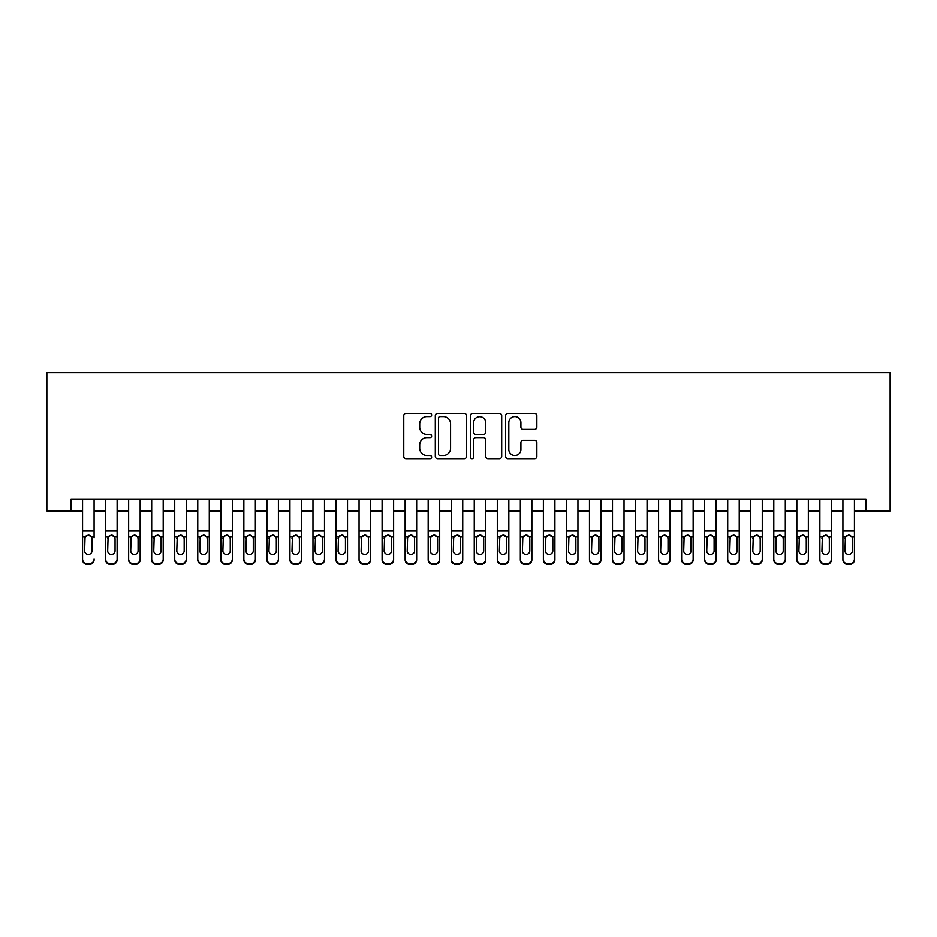 <?xml version="1.0" encoding="UTF-8"?>
<svg xmlns="http://www.w3.org/2000/svg" width="937" height="937" viewBox="0 0 937 937"><rect width="100%" height="100%" fill="white"/><g stroke="black" fill="none" stroke-linecap="round" stroke-linejoin="round"><path stroke-width="1.41" d="M431.641 414.974A1.581 1.581 0 0 0 430.048 413.393L406.026 413.393A2.261 2.261 0 0 0 403.765 415.653L403.765 456.366A2.261 2.261 0 0 0 406.026 458.626L430.048 458.626A1.581 1.581 0 0 0 431.641 457.045A1.581 1.581 0 0 0 430.048 455.464L426.944 455.464A7.238 7.238 0 0 1 419.706 448.226L419.706 444.829A7.238 7.238 0 0 1 426.944 437.591L430.048 437.591A1.581 1.581 0 0 0 431.641 436.01A1.581 1.581 0 0 0 430.048 434.428L426.944 434.428A7.238 7.238 0 0 1 419.706 427.19L419.706 423.805A7.238 7.238 0 0 1 426.944 416.567L430.048 416.567A1.581 1.581 0 0 0 431.641 414.974M534.594 429.345A2.261 2.261 0 0 0 536.854 427.085L536.854 415.653A2.261 2.261 0 0 0 534.594 413.393L507.913 413.393A2.261 2.261 0 0 0 505.652 415.653L505.652 456.366A2.261 2.261 0 0 0 507.913 458.626L534.594 458.626A2.261 2.261 0 0 0 536.854 456.366L536.854 442.569A2.261 2.261 0 0 0 534.594 440.308L523.174 440.308A2.261 2.261 0 0 0 520.913 442.569L520.913 449.409A6.055 6.055 0 0 1 514.858 455.464A6.055 6.055 0 0 1 508.814 449.409L508.814 422.61A6.055 6.055 0 0 1 514.858 416.567A6.055 6.055 0 0 1 520.913 422.61L520.913 427.085A2.261 2.261 0 0 0 523.174 429.345L534.594 429.345M71.048 510.899L71.048 499.374L865.952 499.374L865.952 510.899L890.15 510.899L890.15 372.645L46.85 372.645L46.85 510.899L82.561 510.899M466.521 415.653A2.261 2.261 0 0 0 464.26 413.393L437.567 413.393A2.261 2.261 0 0 0 435.307 415.653L435.307 456.366A2.261 2.261 0 0 0 437.567 458.626L464.26 458.626A2.261 2.261 0 0 0 466.521 456.366L466.521 415.653M472.74 413.393L499.433 413.393A2.261 2.261 0 0 1 501.693 415.653L501.693 456.366A2.261 2.261 0 0 1 499.433 458.626L488.001 458.626A2.261 2.261 0 0 1 485.741 456.366L485.741 439.851A2.261 2.261 0 0 0 483.48 437.591L475.902 437.591A2.261 2.261 0 0 0 473.642 439.851L473.642 457.045A1.581 1.581 0 0 1 472.061 458.626A1.581 1.581 0 0 1 470.479 457.045L470.479 415.653A2.261 2.261 0 0 1 472.74 413.393M94.087 510.899L105.6 510.899M117.125 510.899L128.65 510.899M140.163 510.899L151.689 510.899M163.202 510.899L174.727 510.899M186.252 510.899L197.766 510.899M209.291 510.899L220.804 510.899M232.329 510.899L243.854 510.899M255.368 510.899L266.893 510.899M278.406 510.899L289.931 510.899M301.456 510.899L312.97 510.899M324.495 510.899L336.02 510.899M347.533 510.899L359.058 510.899M370.572 510.899L382.097 510.899M393.622 510.899L405.135 510.899M416.66 510.899L428.174 510.899M439.699 510.899L451.224 510.899M462.737 510.899L474.263 510.899M485.776 510.899L497.301 510.899M508.826 510.899L520.34 510.899M531.865 510.899L543.378 510.899M554.903 510.899L566.428 510.899M577.942 510.899L589.467 510.899M600.98 510.899L612.505 510.899M624.03 510.899L635.544 510.899M647.069 510.899L658.594 510.899M670.107 510.899L681.632 510.899M693.146 510.899L704.671 510.899M716.196 510.899L727.709 510.899M739.234 510.899L750.748 510.899M762.273 510.899L773.798 510.899M785.311 510.899L796.837 510.899M808.35 510.899L819.875 510.899M831.4 510.899L842.913 510.899M854.439 510.899L865.952 510.899M440.062 416.567A1.581 1.581 0 0 0 438.481 418.148L438.481 453.883A1.581 1.581 0 0 0 440.062 455.464L443.342 455.464A7.238 7.238 0 0 0 450.58 448.226L450.58 423.805A7.238 7.238 0 0 0 443.342 416.567L440.062 416.567M485.741 422.728A6.055 6.055 0 0 0 479.697 416.672A6.055 6.055 0 0 0 473.642 422.728L473.642 432.168A2.261 2.261 0 0 0 475.902 434.428L483.48 434.428A2.261 2.261 0 0 0 485.741 432.168L485.741 422.728M82.561 499.374L82.561 559.061A4.603 4.568 -0 0 0 87.176 563.629L89.472 563.629A4.603 4.568 -0 0 0 94.087 559.061L94.087 559.776A4.603 4.568 180 0 1 89.472 564.355L89.472 563.629M94.087 537.721L94.087 499.374M92.013 550.827L92.013 538.693L92.013 550.827A3.689 3.654 180 0 1 88.324 554.481A3.689 3.654 180 0 0 92.013 550.827M84.635 551.553L84.635 550.827A3.689 3.654 180 0 0 88.324 554.481M86.403 535.531L84.635 538.412M90.245 535.531L88.324 534.992L91.603 536.995L92.013 538.693M87.176 563.629L87.176 564.355L89.472 564.355M87.176 564.355A4.603 4.568 180 0 1 82.561 559.776L82.561 559.061M82.561 536.995L85.044 536.995L84.635 550.827M85.044 536.995L88.324 534.992M105.6 537.721L105.6 559.061A4.603 4.568 0 0 0 110.215 563.629L112.522 563.629A4.603 4.568 0 0 0 117.125 559.061L117.125 559.776A4.603 4.568 180 0 1 112.522 564.355L112.522 563.629M115.052 550.827L115.052 538.693L115.052 550.827A3.689 3.654 180 0 1 111.362 554.481A3.689 3.654 180 0 0 115.052 550.827M107.673 551.553L107.673 550.827A3.689 3.654 180 0 0 111.362 554.481M109.442 535.531L107.673 538.412M113.283 535.531L111.362 534.992L114.642 536.995L115.052 538.693M128.65 537.721L128.65 559.061A4.603 4.568 0 0 0 133.253 563.629L135.56 563.629A4.603 4.568 0 0 0 140.163 559.061L140.163 559.776A4.603 4.568 180 0 1 135.56 564.355L135.56 563.629M138.09 550.827L138.09 538.693L138.09 550.827A3.689 3.654 180 0 1 134.401 554.481A3.689 3.654 180 0 0 138.09 550.827M130.723 551.553L130.723 550.827A3.689 3.654 180 0 0 134.401 554.481M132.48 535.531L130.723 538.412M136.333 535.531L134.401 534.992L137.68 536.995L138.09 538.693M151.689 537.721L151.689 559.061A4.603 4.568 0 0 0 156.292 563.629L158.599 563.629A4.603 4.568 0 0 0 163.202 559.061L163.202 559.776A4.603 4.568 180 0 1 158.599 564.355L158.599 563.629M161.129 550.827L161.129 538.693L161.129 550.827A3.689 3.654 180 0 1 157.451 554.481A3.689 3.654 180 0 0 161.129 550.827M153.762 551.553L153.762 550.827A3.689 3.654 180 0 0 157.451 554.481M155.519 535.531L153.762 538.412M159.372 535.531L157.451 534.992L160.731 536.995L161.129 538.693M174.727 537.721L174.727 559.061A4.603 4.568 0 0 0 179.33 563.629L181.637 563.629A4.603 4.568 0 0 0 186.252 559.061L186.252 559.776A4.603 4.568 180 0 1 181.637 564.355L181.637 563.629M184.179 550.827L184.179 538.693L184.179 550.827A3.689 3.654 180 0 1 180.49 554.481A3.689 3.654 180 0 0 184.179 550.827M176.8 551.553L176.8 550.827A3.689 3.654 180 0 0 180.49 554.481M178.569 535.531L176.8 538.412M182.41 535.531L180.49 534.992L183.769 536.995L184.179 538.693M117.125 499.374L117.125 559.776M105.6 499.374L105.6 559.776A4.603 4.568 180 0 0 110.215 564.355L112.522 564.355M105.6 536.995L108.083 536.995L107.673 550.827M108.083 536.995L111.362 534.992M140.163 499.374L140.163 559.776M128.65 499.374L128.65 559.776A4.603 4.568 180 0 0 133.253 564.355L135.56 564.355M128.65 536.995L131.133 536.995L130.723 550.827M131.133 536.995L134.401 534.992M163.202 499.374L163.202 559.776M151.689 499.374L151.689 559.776A4.603 4.568 180 0 0 156.292 564.355L158.599 564.355M151.689 536.995L154.172 536.995L153.762 550.827M154.172 536.995L157.451 534.992M186.252 499.374L186.252 559.776M174.727 499.374L174.727 559.776A4.603 4.568 180 0 0 179.33 564.355L181.637 564.355M174.727 536.995L177.21 536.995L176.8 550.827M177.21 536.995L180.49 534.992M197.766 537.721L197.766 559.061A4.603 4.568 0 0 0 202.38 563.629L204.676 563.629A4.603 4.568 0 0 0 209.291 559.061L209.291 559.776A4.603 4.568 180 0 1 204.676 564.355L204.676 563.629M207.218 550.827L207.218 538.693L207.218 550.827A3.689 3.654 180 0 1 203.528 554.481A3.689 3.654 180 0 0 207.218 550.827M199.839 551.553L199.839 550.827A3.689 3.654 180 0 0 203.528 554.481M201.607 535.531L199.839 538.412M205.449 535.531L203.528 534.992L206.808 536.995L207.218 538.693M209.291 499.374L209.291 559.776M197.766 499.374L197.766 559.776A4.603 4.568 180 0 0 202.38 564.355L204.676 564.355M197.766 536.995L200.249 536.995L199.839 550.827M200.249 536.995L203.528 534.992M220.804 537.721L220.804 559.061A4.603 4.568 0 0 0 225.419 563.629L227.726 563.629A4.603 4.568 0 0 0 232.329 559.061L232.329 559.776A4.603 4.568 180 0 1 227.726 564.355L227.726 563.629M230.256 550.827L230.256 538.693L230.256 550.827A3.689 3.654 180 0 1 226.567 554.481A3.689 3.654 180 0 0 230.256 550.827M222.889 551.553L222.889 550.827A3.689 3.654 180 0 0 226.567 554.481M224.646 535.531L222.889 538.412M228.499 535.531L226.567 534.992L229.846 536.995L230.256 538.693M232.329 499.374L232.329 559.776M220.804 499.374L220.804 559.776A4.603 4.568 180 0 0 225.419 564.355L227.726 564.355M220.804 536.995L223.287 536.995L222.889 550.827M223.287 536.995L226.567 534.992M243.854 537.721L243.854 559.061A4.603 4.568 0 0 0 248.457 563.629L250.765 563.629A4.603 4.568 0 0 0 255.368 559.061L255.368 559.776A4.603 4.568 180 0 1 250.765 564.355L250.765 563.629M253.295 550.827L253.295 538.693L253.295 550.827A3.689 3.654 180 0 1 249.605 554.481A3.689 3.654 180 0 0 253.295 550.827M245.927 551.553L245.927 550.827A3.689 3.654 180 0 0 249.605 554.481M247.684 535.531L245.927 538.412M251.538 535.531L249.605 534.992L252.885 536.995L253.295 538.693M255.368 499.374L255.368 559.776M243.854 499.374L243.854 559.776A4.603 4.568 180 0 0 248.457 564.355L250.765 564.355M243.854 536.995L246.337 536.995L245.927 550.827M246.337 536.995L249.605 534.992M266.893 537.721L266.893 559.061A4.603 4.568 0 0 0 271.496 563.629L273.803 563.629A4.603 4.568 0 0 0 278.406 559.061L278.406 559.776A4.603 4.568 180 0 1 273.803 564.355L273.803 563.629M276.333 550.827L276.333 538.693L276.333 550.827A3.689 3.654 180 0 1 272.655 554.481A3.689 3.654 180 0 0 276.333 550.827M268.966 551.553L268.966 550.827A3.689 3.654 180 0 0 272.655 554.481M270.723 535.531L268.966 538.412M274.576 535.531L272.655 534.992L275.935 536.995L276.333 538.693M278.406 499.374L278.406 559.776M266.893 499.374L266.893 559.776A4.603 4.568 180 0 0 271.496 564.355L273.803 564.355M266.893 536.995L269.376 536.995L268.966 550.827M269.376 536.995L272.655 534.992M289.931 537.721L289.931 559.061A4.603 4.568 0 0 0 294.546 563.629L296.842 563.629A4.603 4.568 0 0 0 301.456 559.061L301.456 559.776A4.603 4.568 180 0 1 296.842 564.355L296.842 563.629M299.383 550.827L299.383 538.693L299.383 550.827A3.689 3.654 180 0 1 295.694 554.481A3.689 3.654 180 0 0 299.383 550.827M292.004 551.553L292.004 550.827A3.689 3.654 180 0 0 295.694 554.481M293.773 535.531L292.004 538.412M297.615 535.531L295.694 534.992L298.973 536.995L299.383 538.693M301.456 499.374L301.456 559.776M289.931 499.374L289.931 559.776A4.603 4.568 180 0 0 294.546 564.355L296.842 564.355M289.931 536.995L292.414 536.995L292.004 550.827M292.414 536.995L295.694 534.992M312.97 537.721L312.97 559.061A4.603 4.568 0 0 0 317.584 563.629L319.88 563.629A4.603 4.568 0 0 0 324.495 559.061L324.495 559.776A4.603 4.568 180 0 1 319.88 564.355L319.88 563.629M322.422 550.827L322.422 538.693L322.422 550.827A3.689 3.654 180 0 1 318.732 554.481A3.689 3.654 180 0 0 322.422 550.827M315.043 551.553L315.043 550.827A3.689 3.654 180 0 0 318.732 554.481M316.811 535.531L315.043 538.412M320.653 535.531L318.732 534.992L322.012 536.995L322.422 538.693M324.495 499.374L324.495 559.776M312.97 499.374L312.97 559.776A4.603 4.568 180 0 0 317.584 564.355L319.88 564.355M312.97 536.995L315.453 536.995L315.043 550.827M315.453 536.995L318.732 534.992M336.02 537.721L336.02 559.061A4.603 4.568 0 0 0 340.623 563.629L342.93 563.629A4.603 4.568 0 0 0 347.533 559.061L347.533 559.776A4.603 4.568 180 0 1 342.93 564.355L342.93 563.629M345.46 550.827L345.46 538.693L345.46 550.827A3.689 3.654 180 0 1 341.771 554.481A3.689 3.654 180 0 0 345.46 550.827M338.093 551.553L338.093 550.827A3.689 3.654 180 0 0 341.771 554.481M339.85 535.531L338.093 538.412M343.703 535.531L341.771 534.992L345.05 536.995L345.46 538.693M347.533 499.374L347.533 559.776M336.02 499.374L336.02 559.776A4.603 4.568 180 0 0 340.623 564.355L342.93 564.355M336.02 536.995L338.491 536.995L338.093 550.827M338.491 536.995L341.771 534.992M359.058 537.721L359.058 559.061A4.603 4.568 0 0 0 363.661 563.629L365.969 563.629A4.603 4.568 0 0 0 370.572 559.061L370.572 559.776A4.603 4.568 180 0 1 365.969 564.355L365.969 563.629M368.499 550.827L368.499 538.693L368.499 550.827A3.689 3.654 180 0 1 364.821 554.481A3.689 3.654 180 0 0 368.499 550.827M361.132 551.553L361.132 550.827A3.689 3.654 180 0 0 364.821 554.481M362.888 535.531L361.132 538.412M366.742 535.531L364.821 534.992L368.089 536.995L368.499 538.693M370.572 499.374L370.572 559.776M359.058 499.374L359.058 559.776A4.603 4.568 180 0 0 363.661 564.355L365.969 564.355M359.058 536.995L361.541 536.995L361.132 550.827M361.541 536.995L364.821 534.992M382.097 537.721L382.097 559.061A4.603 4.568 0 0 0 386.7 563.629L389.007 563.629A4.603 4.568 0 0 0 393.622 559.061L393.622 559.776A4.603 4.568 180 0 1 389.007 564.355L389.007 563.629M391.549 550.827L391.549 538.693L391.549 550.827A3.689 3.654 180 0 1 387.859 554.481A3.689 3.654 180 0 0 391.549 550.827M384.17 551.553L384.17 550.827A3.689 3.654 180 0 0 387.859 554.481M385.939 535.531L384.17 538.412M389.78 535.531L387.859 534.992L391.139 536.995L391.549 538.693M393.622 499.374L393.622 559.776M382.097 499.374L382.097 559.776A4.603 4.568 180 0 0 386.7 564.355L389.007 564.355M382.097 536.995L384.58 536.995L384.17 550.827M384.58 536.995L387.859 534.992M405.135 537.721L405.135 559.061A4.603 4.568 0 0 0 409.75 563.629L412.046 563.629A4.603 4.568 0 0 0 416.66 559.061L416.66 559.776A4.603 4.568 180 0 1 412.046 564.355L412.046 563.629M414.587 550.827L414.587 538.693L414.587 550.827A3.689 3.654 180 0 1 410.898 554.481A3.689 3.654 180 0 0 414.587 550.827M407.208 551.553L407.208 550.827A3.689 3.654 180 0 0 410.898 554.481M408.977 535.531L407.208 538.412M412.819 535.531L410.898 534.992L414.177 536.995L414.587 538.693M416.66 499.374L416.66 559.776M405.135 499.374L405.135 559.776A4.603 4.568 180 0 0 409.75 564.355L412.046 564.355M405.135 536.995L407.618 536.995L407.208 550.827M407.618 536.995L410.898 534.992M428.174 537.721L428.174 559.061A4.603 4.568 0 0 0 432.789 563.629L435.096 563.629A4.603 4.568 0 0 0 439.699 559.061L439.699 559.776A4.603 4.568 180 0 1 435.096 564.355L435.096 563.629M437.626 550.827L437.626 538.693L437.626 550.827A3.689 3.654 180 0 1 433.936 554.481A3.689 3.654 180 0 0 437.626 550.827M430.247 551.553L430.247 550.827A3.689 3.654 180 0 0 433.936 554.481M432.016 535.531L430.247 538.412M435.857 535.531L433.936 534.992L437.216 536.995L437.626 538.693M439.699 499.374L439.699 559.776M428.174 499.374L428.174 559.776A4.603 4.568 180 0 0 432.789 564.355L435.096 564.355M428.174 536.995L430.657 536.995L430.247 550.827M430.657 536.995L433.936 534.992M451.224 537.721L451.224 559.061A4.603 4.568 0 0 0 455.827 563.629L458.134 563.629A4.603 4.568 0 0 0 462.737 559.061L462.737 559.776A4.603 4.568 180 0 1 458.134 564.355L458.134 563.629M460.664 550.827L460.664 538.693L460.664 550.827A3.689 3.654 180 0 1 456.975 554.481A3.689 3.654 180 0 0 460.664 550.827M453.297 551.553L453.297 550.827A3.689 3.654 180 0 0 456.975 554.481M455.054 535.531L453.297 538.412M458.907 535.531L456.975 534.992L460.254 536.995L460.664 538.693M462.737 499.374L462.737 559.776M451.224 499.374L451.224 559.776A4.603 4.568 180 0 0 455.827 564.355L458.134 564.355M451.224 536.995L453.695 536.995L453.297 550.827M453.695 536.995L456.975 534.992M474.263 537.721L474.263 559.061A4.603 4.568 0 0 0 478.866 563.629L481.173 563.629A4.603 4.568 0 0 0 485.776 559.061L485.776 559.776A4.603 4.568 180 0 1 481.173 564.355L481.173 563.629M483.703 550.827L483.703 538.693L483.703 550.827A3.689 3.654 180 0 1 480.025 554.481A3.689 3.654 180 0 0 483.703 550.827M476.336 551.553L476.336 550.827A3.689 3.654 180 0 0 480.025 554.481M478.093 535.531L476.336 538.412M481.946 535.531L480.025 534.992L483.305 536.995L483.703 538.693M485.776 499.374L485.776 559.776M474.263 499.374L474.263 559.776A4.603 4.568 180 0 0 478.866 564.355L481.173 564.355M474.263 536.995L476.746 536.995L476.336 550.827M476.746 536.995L480.025 534.992M497.301 537.721L497.301 559.061A4.603 4.568 0 0 0 501.904 563.629L504.211 563.629A4.603 4.568 0 0 0 508.826 559.061L508.826 559.776A4.603 4.568 180 0 1 504.211 564.355L504.211 563.629M506.753 550.827L506.753 538.693L506.753 550.827A3.689 3.654 180 0 1 503.064 554.481A3.689 3.654 180 0 0 506.753 550.827M499.374 551.553L499.374 550.827A3.689 3.654 180 0 0 503.064 554.481M501.143 535.531L499.374 538.412M504.984 535.531L503.064 534.992L506.343 536.995L506.753 538.693M508.826 499.374L508.826 559.776M497.301 499.374L497.301 559.776A4.603 4.568 180 0 0 501.904 564.355L504.211 564.355M497.301 536.995L499.784 536.995L499.374 550.827M499.784 536.995L503.064 534.992M520.34 537.721L520.34 559.061A4.603 4.568 0 0 0 524.954 563.629L527.25 563.629A4.603 4.568 0 0 0 531.865 559.061L531.865 559.776A4.603 4.568 180 0 1 527.25 564.355L527.25 563.629M529.792 550.827L529.792 538.693L529.792 550.827A3.689 3.654 180 0 1 526.102 554.481A3.689 3.654 180 0 0 529.792 550.827M522.413 551.553L522.413 550.827A3.689 3.654 180 0 0 526.102 554.481M524.181 535.531L522.413 538.412M528.023 535.531L526.102 534.992L529.382 536.995L529.792 538.693M531.865 499.374L531.865 559.776M520.34 499.374L520.34 559.776A4.603 4.568 180 0 0 524.954 564.355L527.25 564.355M520.34 536.995L522.823 536.995L522.413 550.827M522.823 536.995L526.102 534.992M543.378 537.721L543.378 559.061A4.603 4.568 0 0 0 547.993 563.629L550.3 563.629A4.603 4.568 0 0 0 554.903 559.061L554.903 559.776A4.603 4.568 180 0 1 550.3 564.355L550.3 563.629M552.83 550.827L552.83 538.693L552.83 550.827A3.689 3.654 180 0 1 549.141 554.481A3.689 3.654 180 0 0 552.83 550.827M545.451 551.553L545.451 550.827A3.689 3.654 180 0 0 549.141 554.481M547.22 535.531L545.451 538.412M551.061 535.531L549.141 534.992L552.42 536.995L552.83 538.693M554.903 499.374L554.903 559.776M543.378 499.374L543.378 559.776A4.603 4.568 180 0 0 547.993 564.355L550.3 564.355M543.378 536.995L545.861 536.995L545.451 550.827M545.861 536.995L549.141 534.992M566.428 537.721L566.428 559.061A4.603 4.568 0 0 0 571.031 563.629L573.339 563.629A4.603 4.568 0 0 0 577.942 559.061L577.942 559.776A4.603 4.568 180 0 1 573.339 564.355L573.339 563.629M575.868 550.827L575.868 538.693L575.868 550.827A3.689 3.654 180 0 1 572.179 554.481A3.689 3.654 180 0 0 575.868 550.827M568.501 551.553L568.501 550.827A3.689 3.654 180 0 0 572.179 554.481M570.258 535.531L568.501 538.412M574.112 535.531L572.179 534.992L575.459 536.995L575.868 538.693M577.942 499.374L577.942 559.776M566.428 499.374L566.428 559.776A4.603 4.568 180 0 0 571.031 564.355L573.339 564.355M566.428 536.995L568.911 536.995L568.501 550.827M568.911 536.995L572.179 534.992M589.467 537.721L589.467 559.061A4.603 4.568 0 0 0 594.07 563.629L596.377 563.629A4.603 4.568 0 0 0 600.98 559.061L600.98 559.776A4.603 4.568 180 0 1 596.377 564.355L596.377 563.629M598.907 550.827L598.907 538.693L598.907 550.827A3.689 3.654 180 0 1 595.229 554.481A3.689 3.654 180 0 0 598.907 550.827M591.54 551.553L591.54 550.827A3.689 3.654 180 0 0 595.229 554.481M593.297 535.531L591.54 538.412M597.15 535.531L595.229 534.992L598.509 536.995L598.907 538.693M600.98 499.374L600.98 559.776M589.467 499.374L589.467 559.776A4.603 4.568 180 0 0 594.07 564.355L596.377 564.355M589.467 536.995L591.95 536.995L591.54 550.827M591.95 536.995L595.229 534.992M612.505 537.721L612.505 559.061A4.603 4.568 0 0 0 617.12 563.629L619.416 563.629A4.603 4.568 0 0 0 624.03 559.061L624.03 559.776A4.603 4.568 180 0 1 619.416 564.355L619.416 563.629M621.957 550.827L621.957 538.693L621.957 550.827A3.689 3.654 180 0 1 618.268 554.481A3.689 3.654 180 0 0 621.957 550.827M614.578 551.553L614.578 550.827A3.689 3.654 180 0 0 618.268 554.481M616.347 535.531L614.578 538.412M620.189 535.531L618.268 534.992L621.547 536.995L621.957 538.693M624.03 499.374L624.03 559.776M612.505 499.374L612.505 559.776A4.603 4.568 180 0 0 617.12 564.355L619.416 564.355M612.505 536.995L614.988 536.995L614.578 550.827M614.988 536.995L618.268 534.992M635.544 537.721L635.544 559.061A4.603 4.568 0 0 0 640.158 563.629L642.454 563.629A4.603 4.568 0 0 0 647.069 559.061L647.069 559.776A4.603 4.568 180 0 1 642.454 564.355L642.454 563.629M644.996 550.827L644.996 538.693L644.996 550.827A3.689 3.654 180 0 1 641.306 554.481A3.689 3.654 180 0 0 644.996 550.827M637.617 551.553L637.617 550.827A3.689 3.654 180 0 0 641.306 554.481M639.385 535.531L637.617 538.412M643.227 535.531L641.306 534.992L644.586 536.995L644.996 538.693M647.069 499.374L647.069 559.776M635.544 499.374L635.544 559.776A4.603 4.568 180 0 0 640.158 564.355L642.454 564.355M635.544 536.995L638.027 536.995L637.617 550.827M638.027 536.995L641.306 534.992M658.594 537.721L658.594 559.061A4.603 4.568 0 0 0 663.197 563.629L665.504 563.629A4.603 4.568 0 0 0 670.107 559.061L670.107 559.776A4.603 4.568 180 0 1 665.504 564.355L665.504 563.629M668.034 550.827L668.034 538.693L668.034 550.827A3.689 3.654 180 0 1 664.345 554.481A3.689 3.654 180 0 0 668.034 550.827M660.667 551.553L660.667 550.827A3.689 3.654 180 0 0 664.345 554.481M662.424 535.531L660.667 538.412M666.277 535.531L664.345 534.992L667.624 536.995L668.034 538.693M681.632 537.721L681.632 559.061A4.603 4.568 0 0 0 686.235 563.629L688.543 563.629A4.603 4.568 0 0 0 693.146 559.061L693.146 559.776A4.603 4.568 180 0 1 688.543 564.355L688.543 563.629M691.073 550.827L691.073 538.693L691.073 550.827A3.689 3.654 180 0 1 687.395 554.481A3.689 3.654 180 0 0 691.073 550.827M683.705 551.553L683.705 550.827A3.689 3.654 180 0 0 687.395 554.481M685.462 535.531L683.705 538.412M689.316 535.531L687.395 534.992L690.663 536.995L691.073 538.693M704.671 537.721L704.671 559.061A4.603 4.568 0 0 0 709.274 563.629L711.581 563.629A4.603 4.568 0 0 0 716.196 559.061L716.196 559.776A4.603 4.568 180 0 1 711.581 564.355L711.581 563.629M714.111 550.827L714.111 538.693L714.111 550.827A3.689 3.654 180 0 1 710.433 554.481A3.689 3.654 180 0 0 714.111 550.827M706.744 551.553L706.744 550.827A3.689 3.654 180 0 0 710.433 554.481M708.501 535.531L706.744 538.412M712.354 535.531L710.433 534.992L713.713 536.995L714.111 538.693M670.107 499.374L670.107 559.776M658.594 499.374L658.594 559.776A4.603 4.568 180 0 0 663.197 564.355L665.504 564.355M658.594 536.995L661.065 536.995L660.667 550.827M661.065 536.995L664.345 534.992M693.146 499.374L693.146 559.776M681.632 499.374L681.632 559.776A4.603 4.568 180 0 0 686.235 564.355L688.543 564.355M681.632 536.995L684.115 536.995L683.705 550.827M684.115 536.995L687.395 534.992M716.196 499.374L716.196 559.776M704.671 499.374L704.671 559.776A4.603 4.568 180 0 0 709.274 564.355L711.581 564.355M704.671 536.995L707.154 536.995L706.744 550.827M707.154 536.995L710.433 534.992M727.709 537.721L727.709 559.061A4.603 4.568 0 0 0 732.324 563.629L734.62 563.629A4.603 4.568 0 0 0 739.234 559.061L739.234 559.776A4.603 4.568 180 0 1 734.62 564.355L734.62 563.629M737.161 550.827L737.161 538.693L737.161 550.827A3.689 3.654 180 0 1 733.472 554.481A3.689 3.654 180 0 0 737.161 550.827M729.782 551.553L729.782 550.827A3.689 3.654 180 0 0 733.472 554.481M731.551 535.531L729.782 538.412M735.393 535.531L733.472 534.992L736.751 536.995L737.161 538.693M739.234 499.374L739.234 559.776M727.709 499.374L727.709 559.776A4.603 4.568 180 0 0 732.324 564.355L734.62 564.355M727.709 536.995L730.192 536.995L729.782 550.827M730.192 536.995L733.472 534.992M750.748 537.721L750.748 559.061A4.603 4.568 0 0 0 755.363 563.629L757.67 563.629A4.603 4.568 0 0 0 762.273 559.061L762.273 559.776A4.603 4.568 180 0 1 757.67 564.355L757.67 563.629M760.2 550.827L760.2 538.693L760.2 550.827A3.689 3.654 180 0 1 756.51 554.481A3.689 3.654 180 0 0 760.2 550.827M752.821 551.553L752.821 550.827A3.689 3.654 180 0 0 756.51 554.481M754.59 535.531L752.821 538.412M758.431 535.531L756.51 534.992L759.79 536.995L760.2 538.693M762.273 499.374L762.273 559.776M750.748 499.374L750.748 559.776A4.603 4.568 180 0 0 755.363 564.355L757.67 564.355M750.748 536.995L753.231 536.995L752.821 550.827M753.231 536.995L756.51 534.992M773.798 537.721L773.798 559.061A4.603 4.568 0 0 0 778.401 563.629L780.708 563.629A4.603 4.568 0 0 0 785.311 559.061L785.311 559.776A4.603 4.568 180 0 1 780.708 564.355L780.708 563.629M783.238 550.827L783.238 538.693L783.238 550.827A3.689 3.654 180 0 1 779.549 554.481A3.689 3.654 180 0 0 783.238 550.827M775.871 551.553L775.871 550.827A3.689 3.654 180 0 0 779.549 554.481M777.628 535.531L775.871 538.412M781.481 535.531L779.549 534.992L782.828 536.995L783.238 538.693M785.311 499.374L785.311 559.776M773.798 499.374L773.798 559.776A4.603 4.568 180 0 0 778.401 564.355L780.708 564.355M773.798 536.995L776.269 536.995L775.871 550.827M776.269 536.995L779.549 534.992M796.837 537.721L796.837 559.061A4.603 4.568 0 0 0 801.44 563.629L803.747 563.629A4.603 4.568 0 0 0 808.35 559.061L808.35 559.776A4.603 4.568 180 0 1 803.747 564.355L803.747 563.629M806.277 550.827L806.277 538.693L806.277 550.827A3.689 3.654 180 0 1 802.599 554.481A3.689 3.654 180 0 0 806.277 550.827M798.91 551.553L798.91 550.827A3.689 3.654 180 0 0 802.599 554.481M800.666 535.531L798.91 538.412M804.52 535.531L802.599 534.992L805.867 536.995L806.277 538.693M808.35 499.374L808.35 559.776M796.837 499.374L796.837 559.776A4.603 4.568 180 0 0 801.44 564.355L803.747 564.355M796.837 536.995L799.32 536.995L798.91 550.827M799.32 536.995L802.599 534.992M819.875 537.721L819.875 559.061A4.603 4.568 0 0 0 824.478 563.629L826.785 563.629A4.603 4.568 0 0 0 831.4 559.061L831.4 559.776A4.603 4.568 180 0 1 826.785 564.355L826.785 563.629M829.327 550.827L829.327 538.693L829.327 550.827A3.689 3.654 180 0 1 825.638 554.481A3.689 3.654 180 0 0 829.327 550.827M821.948 551.553L821.948 550.827A3.689 3.654 180 0 0 825.638 554.481M823.717 535.531L821.948 538.412M827.558 535.531L825.638 534.992L828.917 536.995L829.327 538.693M831.4 499.374L831.4 559.776M819.875 499.374L819.875 559.776A4.603 4.568 180 0 0 824.478 564.355L826.785 564.355M819.875 536.995L822.358 536.995L821.948 550.827M822.358 536.995L825.638 534.992M842.913 537.721L842.913 559.061A4.603 4.568 0 0 0 847.528 563.629L849.824 563.629A4.603 4.568 0 0 0 854.439 559.061L854.439 559.776A4.603 4.568 180 0 1 849.824 564.355L849.824 563.629M852.365 550.827L852.365 538.693L852.365 550.827A3.689 3.654 180 0 1 848.676 554.481A3.689 3.654 180 0 0 852.365 550.827M844.987 551.553L844.987 550.827A3.689 3.654 180 0 0 848.676 554.481M846.755 535.531L844.987 538.412M850.597 535.531L848.676 534.992L851.956 536.995L852.365 538.693M854.439 499.374L854.439 559.776M842.913 499.374L842.913 559.776A4.603 4.568 180 0 0 847.528 564.355L849.824 564.355M842.913 536.995L845.397 536.995L844.987 550.827M845.397 536.995L848.676 534.992M91.603 536.995L94.087 536.995M82.561 531.033L94.087 531.033M82.561 499.538L94.087 499.538M114.642 536.995L117.125 536.995M105.6 531.033L117.125 531.033M105.6 499.538L117.125 499.538M110.215 563.629L110.215 564.355M137.68 536.995L140.163 536.995M128.65 531.033L140.163 531.033M128.65 499.538L140.163 499.538M133.253 563.629L133.253 564.355M160.731 536.995L163.202 536.995M151.689 531.033L163.202 531.033M151.689 499.538L163.202 499.538M156.292 563.629L156.292 564.355M183.769 536.995L186.252 536.995M174.727 531.033L186.252 531.033M174.727 499.538L186.252 499.538M179.33 563.629L179.33 564.355M206.808 536.995L209.291 536.995M197.766 531.033L209.291 531.033M197.766 499.538L209.291 499.538M202.38 563.629L202.38 564.355M229.846 536.995L232.329 536.995M220.804 531.033L232.329 531.033M220.804 499.538L232.329 499.538M225.419 563.629L225.419 564.355M252.885 536.995L255.368 536.995M243.854 531.033L255.368 531.033M243.854 499.538L255.368 499.538M248.457 563.629L248.457 564.355M275.935 536.995L278.406 536.995M266.893 531.033L278.406 531.033M266.893 499.538L278.406 499.538M271.496 563.629L271.496 564.355M298.973 536.995L301.456 536.995M289.931 531.033L301.456 531.033M289.931 499.538L301.456 499.538M294.546 563.629L294.546 564.355M322.012 536.995L324.495 536.995M312.97 531.033L324.495 531.033M312.97 499.538L324.495 499.538M317.584 563.629L317.584 564.355M345.05 536.995L347.533 536.995M336.02 531.033L347.533 531.033M336.02 499.538L347.533 499.538M340.623 563.629L340.623 564.355M368.089 536.995L370.572 536.995M359.058 531.033L370.572 531.033M359.058 499.538L370.572 499.538M363.661 563.629L363.661 564.355M391.139 536.995L393.622 536.995M382.097 531.033L393.622 531.033M382.097 499.538L393.622 499.538M386.7 563.629L386.7 564.355M414.177 536.995L416.66 536.995M405.135 531.033L416.66 531.033M405.135 499.538L416.66 499.538M409.75 563.629L409.75 564.355M437.216 536.995L439.699 536.995M428.174 531.033L439.699 531.033M428.174 499.538L439.699 499.538M432.789 563.629L432.789 564.355M460.254 536.995L462.737 536.995M451.224 531.033L462.737 531.033M451.224 499.538L462.737 499.538M455.827 563.629L455.827 564.355M483.305 536.995L485.776 536.995M474.263 531.033L485.776 531.033M474.263 499.538L485.776 499.538M478.866 563.629L478.866 564.355M506.343 536.995L508.826 536.995M497.301 531.033L508.826 531.033M497.301 499.538L508.826 499.538M501.904 563.629L501.904 564.355M529.382 536.995L531.865 536.995M520.34 531.033L531.865 531.033M520.34 499.538L531.865 499.538M524.954 563.629L524.954 564.355M552.42 536.995L554.903 536.995M543.378 531.033L554.903 531.033M543.378 499.538L554.903 499.538M547.993 563.629L547.993 564.355M575.459 536.995L577.942 536.995M566.428 531.033L577.942 531.033M566.428 499.538L577.942 499.538M571.031 563.629L571.031 564.355M598.509 536.995L600.98 536.995M589.467 531.033L600.98 531.033M589.467 499.538L600.98 499.538M594.07 563.629L594.07 564.355M621.547 536.995L624.03 536.995M612.505 531.033L624.03 531.033M612.505 499.538L624.03 499.538M617.12 563.629L617.12 564.355M644.586 536.995L647.069 536.995M635.544 531.033L647.069 531.033M635.544 499.538L647.069 499.538M640.158 563.629L640.158 564.355M667.624 536.995L670.107 536.995M658.594 531.033L670.107 531.033M658.594 499.538L670.107 499.538M663.197 563.629L663.197 564.355M690.663 536.995L693.146 536.995M681.632 531.033L693.146 531.033M681.632 499.538L693.146 499.538M686.235 563.629L686.235 564.355M713.713 536.995L716.196 536.995M704.671 531.033L716.196 531.033M704.671 499.538L716.196 499.538M709.274 563.629L709.274 564.355M736.751 536.995L739.234 536.995M727.709 531.033L739.234 531.033M727.709 499.538L739.234 499.538M732.324 563.629L732.324 564.355M759.79 536.995L762.273 536.995M750.748 531.033L762.273 531.033M750.748 499.538L762.273 499.538M755.363 563.629L755.363 564.355M782.828 536.995L785.311 536.995M773.798 531.033L785.311 531.033M773.798 499.538L785.311 499.538M778.401 563.629L778.401 564.355M805.867 536.995L808.35 536.995M796.837 531.033L808.35 531.033M796.837 499.538L808.35 499.538M801.44 563.629L801.44 564.355M828.917 536.995L831.4 536.995M819.875 531.033L831.4 531.033M819.875 499.538L831.4 499.538M824.478 563.629L824.478 564.355M851.956 536.995L854.439 536.995M842.913 531.033L854.439 531.033M842.913 499.538L854.439 499.538M847.528 563.629L847.528 564.355"/></g></svg>

